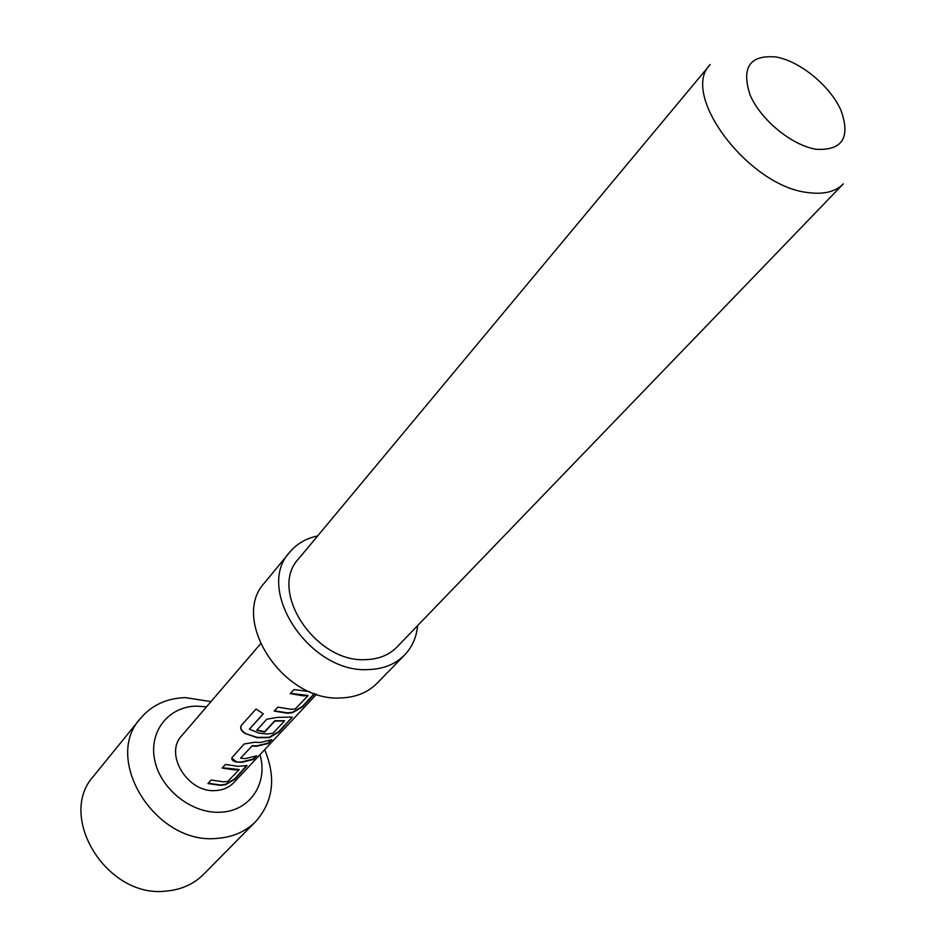 <?xml version="1.0" encoding="UTF-8"?>
<svg xmlns="http://www.w3.org/2000/svg" width="938" height="938" viewBox="0 0 938 938"><rect width="100%" height="100%" fill="white"/><g stroke="black" fill="none" stroke-linecap="round" stroke-linejoin="round"><path stroke-width="1.41" d="M239.131 769.477L222.388 767.776M246.858 765.302L234.652 778.903L225.437 784.332L220.43 784.989L208.224 783.253M270.848 740.152L268.092 743.095L256.684 745.862L252.287 745.722L240.574 758.197L245.287 758.631L256.742 755.817L253.354 759.44L241.91 762.266L236.482 762.019C232.577 761.07 231.135 759.534 232.132 757.435L244.15 743.986L254.737 742.228L260.236 742.509L271.786 739.707L268.303 743.435L256.778 746.238L252.322 746.085M255.804 756.251L253.143 759.112L241.828 761.902L236.482 762.019M284.472 720.712L274.728 720.783L264.633 731.71L256.965 729.975M292.328 717.089L278.832 731.605L269.218 737.268L257.235 737.385L244.818 733.375C240.984 730.667 239.823 727.994 241.359 725.355L256.027 709.034L263.32 713.841L249.391 729.166L258.841 733.07L266.779 734.055L273.017 733.282L284.542 720.888L274.764 721.158L264.668 732.086L256.707 730.256L266.826 719.188L277.671 717.359L292.328 717.089L279.043 731.945L269.358 737.631L257.258 737.737L244.818 733.375M307.945 695.468L290.475 693.346M314.429 693.475L302.271 706.49L292.457 712.282L287.263 712.857L274.494 710.805M206.512 706.818L196.452 706.126C168.465 706.49 148.439 731.64 154.793 760.53C160.715 789.433 192.102 814.02 220.618 812.202C250 811.218 268.444 783.054 259.955 754.703M264.657 749.685C276.288 777.602 273.298 801.556 255.675 821.582C245.557 831.643 232.694 837.235 217.065 838.373C155.884 845.185 102.254 759.346 140.512 718.379C151.745 705.153 166.683 698.235 185.302 697.614L210.991 701.601M255.675 821.582L203.593 874.333C193.662 884.206 181.151 889.799 166.038 891.1C106.909 898.487 56.327 816.212 93.765 775.914L140.512 718.379M317.607 535.973C306.116 538.365 296.842 543.747 289.795 552.142L264.715 582.627C229.576 619.408 283.17 702.128 340.869 697.942C355.76 697.426 367.813 692.537 377.041 683.274L404.595 655.017C412.169 647.091 416.519 637.289 417.633 625.599M289.795 552.142C254.409 589.052 309.517 673.355 368.036 669.58C383.15 669.181 395.332 664.327 404.595 655.017M298.589 558.825C268.045 590.424 315.133 662.72 365.339 659.649C378.448 659.344 389 655.123 396.997 647.009L843.344 183.848C835.535 191.715 823.892 194.647 808.415 192.618C749.239 187.002 679.3 94.328 710.207 64.534L298.589 558.825M316.587 694.202L233.914 782.527C229.2 787.439 223.127 790.113 215.681 790.558C187.858 793.243 163.845 754.105 181.702 735.744L260.459 643.914M220.512 785.352L207.966 783.535L211.167 780.029L223.748 781.858L227.875 781.389L239.237 769.523L234.793 769.934L222.13 768.058L225.425 764.447L238.123 766.346L247.069 765.596L234.863 779.232L225.577 784.684L220.512 785.352M314.84 693.628L302.493 706.842L292.609 712.657L287.356 713.232L274.236 711.098L277.859 707.135L291.003 709.292L295.282 708.905L308.016 695.656L303.466 695.855L290.217 693.628L293.934 689.559L309.728 691.658M263.203 713.771L249.391 729.166M244.947 733.059C241.125 730.385 239.987 727.747 241.535 725.156M236.458 761.656L231.897 758.303M252.287 745.722L240.574 758.197M776.312 57.019C750.037 54.592 741.243 67.114 749.931 94.562C760.296 119.607 792.047 145.683 816.494 149.33C842.5 150.502 850.66 137.511 840.976 110.332C830.224 86.05 800.407 61.427 776.312 57.019"/></g></svg>
